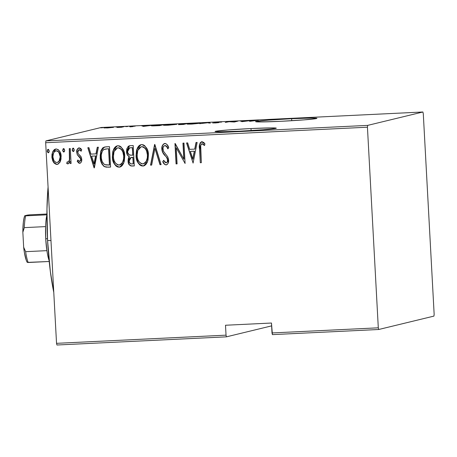 <?xml version="1.0" encoding="UTF-8"?>
<svg xmlns="http://www.w3.org/2000/svg" width="457" height="457" viewBox="0 0 457 457"><rect width="100%" height="100%" fill="white"/><g stroke="black" fill="none" stroke-linecap="round" stroke-linejoin="round"><path stroke-width="0.69" d="M251.007 128.554L251.116 130.559L251.007 128.554L228.117 129.959L215.515 131.302L215.053 131.525L215.767 131.685L220.577 131.787L240.348 131.142A30.676 1.017 176.9 0 1 215.047 131.507A30.676 1.017 176.9 0 1 251.007 128.554A30.676 1.017 176.9 0 1 276.314 128.189A30.676 1.017 176.9 0 1 240.348 131.142L263.238 129.731L275.845 128.394L276.302 128.171L275.588 128.011L270.778 127.903L251.007 128.554M291.623 118.706L291.732 120.705L291.623 118.706L268.733 120.111L256.131 121.453L255.669 121.676L256.383 121.836L261.193 121.939L280.964 121.294A30.676 1.017 176.9 0 1 255.663 121.659A30.676 1.017 176.9 0 1 291.623 118.706A30.676 1.017 176.9 0 1 316.93 118.34A30.676 1.017 176.9 0 1 280.964 121.294L303.854 119.883L316.461 118.546L316.918 118.317L316.204 118.157L311.394 118.055L291.623 118.706M56.936 345.006L226.438 336.838L271.624 325.875L226.438 336.838L226.038 335.158L56.537 343.333L45.671 142.727L367.439 127.212L378.305 327.818L272.006 332.942L271.469 323.03L225.501 325.247L226.038 335.158L225.501 325.247L271.469 323.03L272.406 334.621L378.704 329.497L433.939 316.101L434.15 314.273L423.285 113.667L422.885 111.994L367.651 125.389L45.883 140.899L101.117 127.503L422.885 111.994L367.651 125.389L367.439 127.212L378.305 327.818L378.704 329.497L433.939 316.101L434.15 314.273L423.285 113.667L422.885 111.994L101.117 127.503L45.883 140.899L45.671 142.727L56.537 343.333L56.936 345.006L56.537 343.333L226.038 335.158L226.438 336.838L56.936 345.006M113.307 127.406L103.853 127.909L113.507 127.32M124.138 126.635L117.198 127.463L121.539 127.263L124.138 126.635L123.104 126.68L117.198 127.463L121.539 127.263L124.138 126.635M130.017 126.863L133.118 126.543L130.891 126.412L135.175 126.161L129.988 126.44L132.004 126.612L130.017 126.863L133.004 126.589L130.662 126.452L135.175 126.161L129.622 126.503L131.959 126.64L130.017 126.863M151.798 125.635L151.798 125.635C150.827 125.812 151.461 125.892 153.701 125.875L159.773 125.606L163.326 124.744L151.798 125.635L159.773 125.606L163.326 124.744L151.456 125.778M179.075 124.178L180.532 124.35L178.447 124.635L183.491 124.464L187.044 123.601L179.075 124.178L180.526 124.287L178.601 124.641L183.491 124.464L187.044 123.601L178.933 124.241M208.706 122.556L199.738 123.676L207.889 122.727L210.306 123.167L208.706 122.556L208.729 123.047L208.443 122.567L199.738 123.676L207.889 122.727L210.306 123.167L208.706 122.556M236.806 121.202L234.013 121.876L228.814 121.585L225.261 122.447L229.094 121.716L234.287 122.013L237.84 121.151L234.013 121.876L229.048 121.573L225.261 122.447L229.094 121.716L234.287 122.013L236.806 121.202M252.892 120.654L258.405 120.22L252.87 120.505L250.527 121.231L258.405 120.22L251.898 120.699L249.493 121.276L250.527 121.231L252.892 120.654M242.279 121.625L250.984 120.517L240.416 121.025L242.021 121.642L250.984 120.517L240.416 121.025L242.279 121.625M214.539 122.442L217.732 122.67L215.104 122.956L218.777 122.619L215.561 122.396L221.685 122.065L214.733 122.402L217.732 122.67L212.619 122.956L215.864 122.916L218.897 122.556L215.887 122.339L221.685 122.065L214.413 122.499M199.983 123.316L195.625 123.167L187.587 123.921C186.29 124.167 187.758 124.213 191.986 124.07L200.149 123.139L189.569 123.624L187.399 124.098L191.163 124.104L200.275 123.196M176.259 124.464C177.522 124.218 176.065 124.173 171.906 124.31L163.869 125.064C162.572 125.309 164.034 125.361 168.267 125.212L176.431 124.281L165.851 124.767L163.68 125.241L167.439 125.252L176.551 124.338M143.532 126.389L152.238 125.275L141.67 125.789L143.532 126.389L152.238 125.275L141.67 125.789L143.532 126.389M127.754 126.509L125.658 126.618L127.794 126.486M118.214 126.966L116.118 127.075L118.254 126.949M102.745 127.714L100.649 127.823L102.785 127.692M60.21 161.778L61.021 159.173L61.027 155.197L60.164 152.227L58.365 149.736L56.394 148.976L54.377 149.559L52.921 151.353L51.967 154.403L51.921 157.568L52.749 160.898L54.04 163.023L56.377 164.4L57.999 164.172L59.947 162.275L61.152 156.431C61.152 152.501 59.467 150.016 56.091 148.976L55.446 149.068L52.492 152.335L51.87 156.877L53.383 162.121L56.925 164.417L57.531 164.331L60.21 161.778M68.139 163.817L70.15 161.275L70.064 163.52L71.098 163.469L70.287 148.554L69.258 148.605L69.435 159.739L68.659 161.561L67.83 162.052L67.202 161.818L66.699 163.429L67.602 163.886L68.567 163.589L69.944 161.321L70.064 163.52L71.098 163.469L70.287 148.554L69.258 148.605L69.59 158.745C69.601 160.276 69.013 161.378 67.83 162.052L67.202 161.818L66.699 163.429L68.042 163.846M79.632 163.32L80.735 162.818L81.392 161.767L81.672 158.71L80.872 156.46L78.101 153.586L77.764 151.381L78.815 149.782L79.804 149.827L81.095 151.181L81.729 149.765L80.655 148.428L79.072 147.868L77.422 148.959L76.696 152.301L77.399 154.883L80.586 158.728L80.666 160.064L80.135 161.224L79.004 161.332L77.839 159.996L77.182 161.31L78.844 163.12L79.838 163.269L77.387 161.264L79.632 163.32L80.146 163.229L79.632 163.32C81.277 162.623 81.974 161.281 81.729 159.299L81.197 157.019L78.101 153.586L77.724 152.175L79.198 149.696L81.095 151.181L81.729 149.765L78.912 147.874M105.773 146.846L102.745 147.851L101.014 150.587L100.186 155.437L100.808 161.098L102.037 164.234L104.053 166.468L106.218 167.153L110.583 167.073L109.48 146.663L104.47 147.023L100.803 151.221L100.22 157.082C100.14 161.007 101.517 164.194 104.345 166.639L108.172 167.193L110.583 167.073L109.48 146.663L105.773 146.846M133.198 145.52L129.537 145.732L128.257 146.337L126.829 148.782L126.549 151.65L127.206 154.58L129.194 156.751L128.4 158.282L128.08 160.578L129.045 164.571L130.879 165.96L134.301 165.931L133.198 145.52L129.434 145.754L126.549 151.65C126.549 153.866 127.429 155.569 129.194 156.751L128.097 161.161C128.086 164.103 129.4 165.731 132.044 166.04L134.301 165.931L133.198 145.52M154.854 144.475L150.547 165.148L151.667 165.091L154.94 148.416L159.99 164.691L161.115 164.64L154.597 144.486L150.547 165.148L151.667 165.091L154.94 148.416L159.99 164.691L161.115 164.64L154.854 144.475M182.96 143.121L183.828 159.173L174.962 143.509L176.071 163.92L177.099 163.869L176.231 147.777L185.096 163.48L183.988 143.07L182.96 143.121L183.828 159.173L175.197 143.498L176.071 163.92L177.099 163.869L176.231 147.777L185.096 163.48L183.988 143.07L182.96 143.121M201.96 141.681C199.572 143.23 198.772 145.657 199.56 148.965L200.303 162.749L201.337 162.698L200.674 145.275L201.326 144.069L202.205 143.789L204.428 145.497L204.97 143.898L203.708 142.407L201.697 141.71L200.246 142.738L199.572 144.726L200.303 162.749L201.337 162.698L200.6 149.119C200.052 146.84 200.514 145.063 201.994 143.778L204.428 145.497L204.97 143.898L201.526 141.744M193.088 163.098L197.138 142.435L196.013 142.493L194.716 149.113L189.695 149.353L187.69 142.892L186.565 142.95L193.088 163.098L197.138 142.435L196.013 142.493L194.716 149.113L189.695 149.353L187.69 142.892L186.565 142.95L193.088 163.098M167.982 148.788C167.57 147.137 166.639 146.046 165.2 145.515L164.994 145.56C166.439 146.091 167.365 147.183 167.782 148.839L168.73 147.754C168.216 145.463 166.936 144.035 164.903 143.469L164.052 143.681L162.801 144.886L162.092 146.503L161.829 149.153L162.812 152.661L166.674 157.562L167.513 159.464L167.319 161.835L166.462 162.743L165.194 162.566L163.663 160.316L162.761 161.618L164.394 164.217L166.034 164.926L167.371 164.303L168.193 163.035L168.542 159.23L167.69 156.762L163.395 151.118L162.955 147.822L163.96 145.983L164.994 145.56L166.771 146.806L167.782 148.839L168.73 147.754L166.914 144.389L165.651 143.561L164.469 143.527M148.439 154.929L147.468 149.947L144.738 145.714L143.304 144.846L141.659 144.589L140.042 145.012L138.717 146.034L137.614 147.617L136.489 150.547L136.072 155.62L137.037 160.658L138.157 162.966L139.796 164.926L141.253 165.794L142.915 166.04L144.521 165.588L145.834 164.543L147.211 162.418L148.022 160.007L148.439 154.929C148.479 149.576 146.217 146.126 141.659 144.589L140.893 144.698L136.86 149.296L136.072 155.62C136.009 161.047 138.288 164.52 142.915 166.04L143.567 165.954L147.651 161.327L148.439 154.929M124.721 156.071L123.744 151.09L121.014 146.857L119.58 145.989L117.935 145.732L116.324 146.154L114.998 147.183L113.89 148.759L112.765 151.695L112.353 156.768L113.319 161.801L114.439 164.109L116.078 166.074L117.535 166.936L119.197 167.182L120.802 166.731L122.11 165.685L123.487 163.566L124.304 161.15L124.721 156.071C124.761 150.719 122.499 147.268 117.935 145.732L117.175 145.84L113.142 150.439L112.353 156.768C112.285 162.189 114.57 165.663 119.197 167.182L119.848 167.096L123.927 162.469L124.721 156.071M94.342 167.856L98.392 147.2L97.267 147.251L95.97 153.872L90.949 154.118L88.944 147.657L87.818 147.708L94.079 167.873L98.392 147.2L97.267 147.251L95.97 153.872L90.949 154.118L88.944 147.657L87.818 147.708L94.342 167.856M73.526 151.501L74.234 149.805L73.611 148.331L72.629 148.382L72.2 150.182L73.029 151.518L74.068 150.879L74.234 149.805L72.966 148.182M63.986 151.964L64.694 150.267L64.071 148.793L63.089 148.839L62.66 150.639L63.489 151.975L64.528 151.341L64.694 150.267L63.426 148.639M48.516 152.707L49.225 151.01L48.602 149.536L47.619 149.588L47.191 151.387L48.019 152.724L49.059 152.084L49.225 151.01L47.956 149.388M199.772 144.675L199.76 148.919C198.978 145.606 199.778 143.178 202.165 141.63M204.633 145.446L202.999 143.984L201.994 143.778M201.84 143.818L202.817 143.881L204.25 145.052M203.439 144.309L203.851 144.675M201.646 141.716L200.446 142.698M193.094 163.058L186.782 142.938L193.094 163.058M194.922 149.062L196.207 142.481L194.922 149.062M190.54 151.376L194.505 151.181L192.945 159.122L190.34 151.421L194.505 151.181L190.54 151.376M194.305 151.233L192.745 159.167L194.505 151.181L192.745 159.167L190.34 151.421L194.305 151.233M185.091 163.44L176.231 147.777L185.079 163.446M177.099 163.829L176.071 163.92L175.168 143.498L176.271 163.869L177.099 163.829M184.028 159.122L183.16 143.11L184.028 159.122M166.519 164.84L166.034 164.926C168.045 164.069 168.907 162.435 168.622 160.024L167.793 156.951L163.395 151.118L162.863 149.131C162.698 147.308 163.412 146.12 164.994 145.56L164.669 145.612L164.994 145.56M166.034 164.926L166.234 164.88C164.611 164.44 163.52 163.338 162.966 161.572L162.761 161.618C163.315 163.389 164.406 164.491 166.034 164.926L166.622 164.817M162.332 150.896L163.018 152.609L165.177 155.557C163.355 153.769 162.304 151.621 162.029 149.102L161.829 149.153C162.104 151.667 163.149 153.82 164.971 155.608L166.879 157.511L164.971 155.608L166.879 157.511L167.713 159.419L166.674 157.562L167.805 160.544L167.519 161.789L166.251 162.778C167.422 162.366 167.942 161.475 167.799 160.11L167.593 160.161C167.736 161.527 167.222 162.412 166.045 162.829L163.663 160.316L162.761 161.618L163.732 160.458L162.966 161.572L164.206 163.726M166.537 162.732L166.045 162.829M164.903 143.469C162.566 144.463 161.544 146.354 161.829 149.153L162.029 149.102C161.749 146.309 162.772 144.412 165.103 143.418M164.669 143.481L164.246 143.635M164.257 143.629L163 144.835L162.286 146.48M162.109 147.325L162.132 150.016M166.879 157.511L167.068 157.808M167.805 160.544L167.765 160.967M164.589 164.16L165.086 164.554M165.628 164.806L166.605 164.817M164.646 145.634L166.234 145.897L167.77 148.262M161.104 164.6L159.99 164.691L154.94 148.416L160.196 164.646L161.104 164.6M151.678 165.057L150.547 165.148L154.792 144.481L150.747 165.097L151.678 165.057M143.669 165.925L143.121 165.994C138.488 164.469 136.209 160.995 136.272 155.574L137.049 149.302L140.99 144.675M141.447 165.737L143.944 165.857M140.253 144.96L138.922 145.989M138.328 146.731L137.808 147.582M137.209 148.862L136.38 152.192M136.249 153.872L136.432 157.282M136.746 158.945L138.362 162.915L140.687 165.377M141.339 146.731L143.355 146.828L145.475 148.508M146.149 149.519L147.56 154.26M142.955 163.903C146.56 162.281 148.114 159.293 147.611 154.934L147.411 154.986C147.908 159.339 146.354 162.326 142.75 163.949C138.974 162.732 137.089 159.944 137.1 155.574L137.774 150.416L141.184 146.766L141.813 146.68C145.555 147.874 147.422 150.644 147.411 154.986L147.628 156.328L147.103 159.613L146.097 161.795L144.618 163.326M147.611 154.934C147.622 150.593 145.76 147.822 142.018 146.628L141.184 146.766M143.498 163.823L141.407 163.732L139.259 162.052L137.917 159.642L137.231 156.957L137.203 152.798L137.894 150.119L139.385 147.811L141.476 146.714L143.766 147.171L145.269 148.559L146.6 150.953L147.411 154.986L147.314 157.762L146.291 161.161L144.743 163.132L142.75 163.949M129.24 164.514L131.079 165.914L134.301 165.891L132.25 165.988C129.605 165.68 128.291 164.052 128.303 161.11L129.394 156.705C127.634 155.517 126.749 153.815 126.755 151.598L129.531 145.732M129.28 145.812L127.817 147.005M127.035 148.714L126.829 149.69M126.743 150.639L127.189 153.946M127.412 154.529L128.274 155.877M128.76 156.3L129.394 156.705L128.303 159.95L128.571 162.881M129.554 147.925L132.484 147.617L132.896 155.203L129.817 155.152C128.366 154.455 127.623 153.272 127.583 151.598L129.685 147.874L130.953 147.691L129.685 147.874M130.97 157.556L131.633 157.397M132.307 157.328L133.004 157.299L132.307 157.328L133.004 157.299L133.358 163.84L131.742 163.954C130.028 163.863 129.16 162.903 129.125 161.075L131.079 157.511L132.307 157.328L131.079 157.511M132.804 157.345L133.358 163.84L133.004 157.299L133.158 163.886L130.656 163.823L129.297 162.172L129.268 159.51L130.176 157.928L132.804 157.345M130.753 147.737L132.484 147.617L130.753 147.737L132.279 147.662L132.896 155.203L132.484 147.617L132.69 155.254L129.308 154.929L127.749 152.701L127.589 150.879L128.246 148.839L129.348 147.971L130.753 147.737M119.951 167.068L119.397 167.136C114.77 165.611 112.491 162.144 112.553 156.717L113.325 150.444L117.272 145.817M117.729 166.885L120.225 166.999M116.535 146.103L115.204 147.131M114.61 147.874L114.084 148.725M113.49 150.005L112.656 153.341M112.531 155.014L112.713 158.425M113.022 160.087L114.644 164.063L116.969 166.519M117.62 147.874L119.631 147.977L121.751 149.65M123.082 152.032L123.841 155.403M119.231 165.046C122.836 163.423 124.39 160.436 123.893 156.083L123.693 156.128C124.19 160.487 122.636 163.475 119.031 165.091C115.25 163.88 113.37 161.087 113.382 156.722L114.056 151.564L117.46 147.908L118.095 147.822C121.836 149.016 123.698 151.787 123.693 156.128L123.796 158.859L123.104 161.538L121.636 163.857L119.911 164.937M120.899 164.474L120.545 164.686M123.893 156.083C123.904 151.735 122.036 148.971 118.3 147.771L117.46 147.908M119.78 164.971L117.689 164.874L115.535 163.195L114.193 160.784L113.513 158.099L113.479 153.94L114.17 151.261L115.661 148.959L117.752 147.857L119.431 148.022L121.551 149.702L122.882 152.095L123.693 156.128L123.596 158.905L122.573 162.304L121.025 164.274L119.031 165.091M103.471 165.794L104.767 166.696L106.424 167.108L110.583 167.034L108.172 167.193L104.544 166.588C101.722 164.143 100.346 160.961 100.42 157.037L100.991 151.227L104.367 147.057M103.636 147.354L101.9 149.068M101.523 149.782L100.489 153.758M100.437 154.397L101.008 161.047L103.019 165.308M104.99 166.794L105.458 166.936M105.63 148.993L108.76 148.759L109.64 164.983L108.76 148.759L109.64 164.983L104.853 164.68C102.385 162.841 101.18 160.293 101.248 157.037C100.854 154.032 101.688 151.535 103.75 149.559L107.378 148.828L104.79 149.171M107.172 148.873L108.76 148.759L107.172 148.873L108.56 148.805L109.44 165.034L105.761 164.948L103.922 164.097L102.105 161.367L101.34 158.139L101.26 154.969L102.351 151.027L103.945 149.456L107.172 148.873M94.348 167.816L88.035 147.697L94.348 167.816M96.17 153.826L97.461 147.245L96.17 153.826M91.794 156.134L95.759 155.946L94.199 163.88L91.589 156.185L95.759 155.946L91.794 156.134M95.553 155.991L93.999 163.932L95.759 155.946L93.999 163.932L91.589 156.185L95.553 155.991M79.072 147.868C77.239 148.628 76.445 150.107 76.696 152.301L77.239 154.592L80.249 157.608L78.964 156.602L80.529 158.031L80.866 159.025L80.323 158.082L80.872 160.019L79.929 161.412L80.9 159.367L79.569 161.487L77.839 159.996L77.182 161.31L77.936 160.156L77.387 161.264L77.861 161.955M79.952 161.407L79.569 161.487M76.947 150.861L76.896 152.255C76.65 150.056 77.439 148.576 79.272 147.817M79.021 149.73L80.009 149.782L81.295 151.13L79.198 149.696M80.049 163.246L79.432 163.229M78.935 147.868L77.302 149.536M78.61 147.977L78.313 148.148M73.291 151.558L72.372 149.856L73.44 151.53M73.109 148.154L72.172 149.907L73.314 148.108M73.177 148.131L72.543 148.788L72.4 150.13L72.994 151.336L73.628 151.484M73.051 148.171L72.543 148.788M72.652 150.907L73.229 151.467M67.745 163.892L66.699 163.429L67.362 161.909L66.905 163.383L68.167 163.812M68.219 161.967L67.83 162.052M68.03 162.001C69.218 161.327 69.807 160.224 69.795 158.699L69.464 148.594L69.795 158.699L69.361 160.653L68.03 162.001M63.757 152.015L62.832 150.319L63.9 151.992M63.569 148.616L62.832 150.319L63.774 148.565M63.637 148.588L63.003 149.245L62.86 150.587L63.454 151.793L64.089 151.947M63.512 148.634L63.003 149.245M57.633 164.303L56.925 164.417L53.383 162.121L51.87 156.877L55.543 149.045M56.017 164.223L57.673 164.297M55.12 149.199L54.572 149.519M53.503 150.656L52.806 151.992M52.172 154.346L52.212 158.219M52.498 159.55L54.252 162.983M55.046 163.726L55.474 163.994M55.491 150.976L57.359 150.901M58.142 151.336L59.456 153.004M59.741 153.643L60.335 156.9L59.936 159.63L58.707 161.749L56.828 162.583C54.223 161.755 52.909 159.83 52.898 156.814C52.578 153.826 53.68 151.821 56.194 150.81L55.703 150.879L56.194 150.81C58.804 151.575 60.113 153.461 60.118 156.465L60.318 156.42C60.318 153.415 59.004 151.524 56.394 150.759L57.942 151.387L58.844 152.347L60.118 156.465C60.433 159.47 59.336 161.51 56.828 162.583L55.086 161.967L53.892 160.481L52.898 156.814L53.48 153.106L54.514 151.547L56.194 150.81M57.034 162.532C59.541 161.464 60.638 159.424 60.318 156.42L59.09 161.058L58.148 162.109L56.828 162.583M48.282 152.764L47.362 151.061L48.431 152.735M48.099 149.359L47.162 151.113L48.305 149.313M48.168 149.336L47.534 149.993L47.391 151.336L47.985 152.541L48.619 152.689M48.042 149.376L47.534 149.993M47.642 152.112L48.219 152.672M256.286 121.493L255.549 121.522M241.564 121.465L241.542 120.974L241.564 121.465M242.079 121.636L242.05 121.168L242.079 121.636M242.833 121.465L242.216 121.231L242.239 121.631L242.216 121.231L246.18 121.042L242.838 121.556L242.216 121.231L246.18 121.042L242.833 121.465M217.412 122.596L217.732 122.67M208.466 122.95L208.443 122.567L208.466 122.95M187.587 123.921L187.284 124.047M192.3 123.984L188.621 123.87L195.305 123.253L198.949 123.367L192.3 124.053L188.495 124.013L190.643 123.59L199.178 123.264L192.3 123.984M182.829 124.424L179.395 124.527L182.829 124.424M184.331 124.058L180.024 124.173L184.331 124.058M163.869 125.064L163.566 125.189M168.576 125.127L164.897 125.012L171.586 124.395L175.231 124.51L168.582 125.195L164.777 125.155L166.919 124.732L175.454 124.407L168.576 125.127M161.932 124.881L159.11 125.635L152.827 125.584L161.932 124.881L159.105 125.566L152.581 125.709L161.932 124.881M142.818 126.229L142.795 125.732L142.818 126.229M143.332 126.4L143.304 125.932L143.332 126.4M144.086 126.229L143.469 125.995L143.492 126.389L143.469 125.995L147.434 125.801L144.092 126.315L143.469 125.995L147.434 125.801L144.086 126.229M104.025 127.851L104.327 128.017M107.635 127.88L105.059 127.806L109.686 127.383L112.279 127.457L107.635 127.943L104.996 127.903L105.973 127.663L112.422 127.383L107.635 127.88M188.398 124.161L188.621 123.87M164.68 125.304L164.897 125.012M152.581 125.886L152.827 125.584M378.704 329.497L272.406 334.621L272.006 332.942L378.305 327.818L378.704 329.497M367.439 127.212L45.671 142.727L45.883 140.899L367.651 125.389L367.439 127.212M47.574 240.536L50.967 240.513L47.574 240.536L46.968 209.032L48.076 187.073A81.809 14.373 87.2 0 0 47.574 240.536A81.809 14.373 87.2 0 0 53.777 292.371L50.35 271.515L47.574 240.536M46.905 214.967A26.295 4.621 87.2 0 0 45.586 226.603A26.295 4.621 87.2 0 0 45.729 238.748L47.482 238.737L45.729 238.748L45.586 226.603A26.295 4.621 -92.8 0 1 46.905 214.967M46.888 250.647L45.729 238.748A26.295 4.621 87.2 0 0 46.888 250.647A26.295 4.621 87.2 0 0 49.105 260.536A26.295 4.621 -92.8 0 1 46.888 250.647L25.632 251.676L23.661 247.203L22.85 232.265L24.33 227.632L45.586 226.603L24.33 227.632A26.295 4.621 -92.8 0 1 25.683 215.847L24.752 215.738L27.351 215.11L29.871 214.836L46.911 214.013L29.871 214.836L24.752 215.738A24.541 4.313 87.2 0 0 22.85 232.265L23.364 222.165L23.964 218.377L24.752 215.738L25.683 215.847A26.295 4.621 87.2 0 0 24.33 227.632L22.85 232.265L23.661 247.203A24.541 4.313 87.2 0 0 27.277 262.392L49.196 261.49L28.208 262.501A26.295 4.621 -92.8 0 1 25.632 251.676A26.295 4.621 87.2 0 0 28.208 262.501L27.277 262.392L26.226 260.199L24.364 252.384L23.661 247.203L25.632 251.676L46.888 250.647M46.905 214.824L25.683 215.847L46.905 214.824"/></g></svg>

